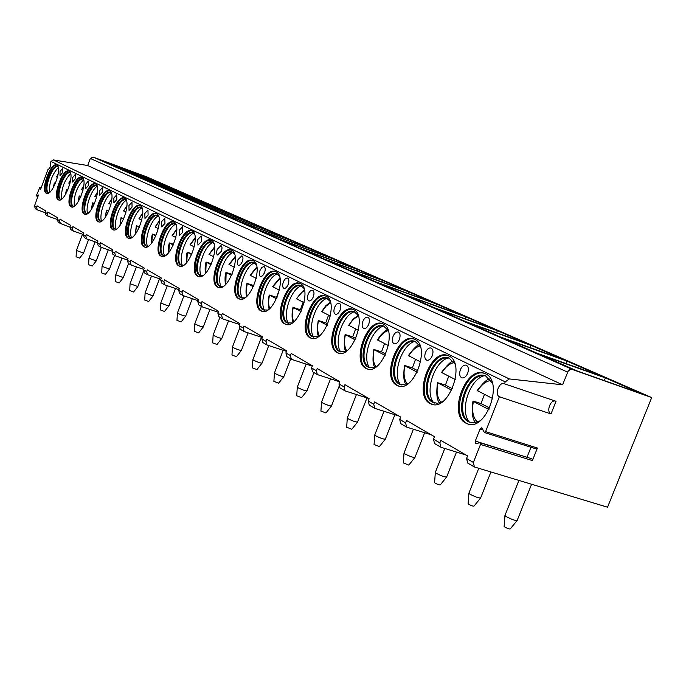 <?xml version="1.0" encoding="UTF-8"?>
<svg xmlns="http://www.w3.org/2000/svg" width="686" height="686" viewBox="0 0 686 686"><rect width="100%" height="100%" fill="white"/><g stroke="black" fill="none" stroke-linecap="round" stroke-linejoin="round"><path stroke-width="1.03" d="M48.011 169.691L47.96 169.674C50.344 167.924 51.21 165.54 50.558 162.505L50.953 161.433L53.414 159.932L87.688 165.515L90.312 158.449L93.099 157.06L146.581 176.808L651.7 397.58L607.547 507.203L474.369 466.96L473.374 462.45L480.509 444.434L480.166 442.676L475.792 443.671L475.295 441.055L527.002 457.288M41.109 188.033L39.788 187.57L40.517 189.645L47.909 169.656M35.398 208.75L34.446 206.04L38.45 194.987M58.233 222.178L57.255 219.366L57.804 217.882L47.771 212.051L47.231 213.509L48.071 216.201L45.911 214.932L45.079 212.248L45.61 210.799L37.044 205.817L36.512 207.249L37.344 209.89L35.278 208.673M39.788 187.57L36.718 194.807L36.684 196.076L38.339 194.944M555.36 401.053C550.232 399.638 546.082 411.892 550.995 413.932L556.037 401.284L504.484 383.817L505.248 381.87L509.355 378.938L562.597 384.812L568.059 371.306L569.972 369.557L571.832 369.291L651.7 397.58M504.484 383.817L504.219 383.706C499.237 381.527 494.374 394.613 499.365 396.748L485.577 431.605L484.367 432.506L481.846 427.695L480.046 429.033L475.295 441.055M467.741 463.059L466.557 458.471L467.569 455.916L440.841 440.386L439.863 442.873L440.858 447.246L434.504 443.499L433.501 439.16L434.47 436.69L406.532 420.467L405.598 422.859L406.601 427.086L400.693 423.614L399.698 419.412L400.624 417.028L374.65 401.945L373.75 404.251L374.753 408.359L369.257 405.126L368.262 401.044L369.154 398.746L344.947 384.683L344.08 386.921L345.075 390.9L339.939 387.882L338.953 383.92L339.81 381.699L317.189 368.562L316.357 370.723L317.344 374.59L312.55 371.769L311.564 367.919L312.387 365.775L291.207 353.47L290.401 355.562L291.387 359.318L286.885 356.677L285.908 352.938L286.705 350.855L266.837 339.304L266.057 341.336L267.025 344.998L262.807 342.511L261.829 338.875L262.609 336.852L243.924 325.996L243.17 327.968L244.13 331.527L240.16 329.186L239.191 325.644L239.946 323.689L222.341 313.459L221.612 315.38L222.564 318.844L218.817 316.64L217.865 313.185L218.585 311.281L201.984 301.634L201.272 303.495L202.224 306.874L198.683 304.79L197.739 301.428L198.443 299.576L182.742 290.461L182.056 292.27L182.991 295.563L179.646 293.591L178.712 290.315L179.389 288.514L164.537 279.879L163.868 281.646L164.794 284.861L161.622 282.992L160.696 279.794L161.356 278.036L147.276 269.855L146.624 271.57L147.541 274.709L144.532 272.942L143.623 269.812L144.266 268.106L130.889 260.337L130.263 262.009L131.163 265.079L128.308 263.398L127.407 260.346L128.033 258.673L115.325 251.29L114.708 252.928L115.6 255.921L112.881 254.326L111.99 251.342L112.598 249.713L100.508 242.681L99.907 244.285L100.791 247.209L98.201 245.691L97.318 242.767L97.909 241.18L86.385 234.483L85.801 236.044L86.676 238.908L84.207 237.459L83.34 234.603L83.915 233.051L72.922 226.663L72.356 228.181L73.213 230.993L70.855 229.604L69.998 226.809L70.564 225.291L60.059 219.186L59.511 220.678L60.359 223.43L58.104 222.101M485.354 373.741L484.385 373.33C465.845 365.338 447.624 414.481 465.871 423.125L467.243 423.742C485.842 432.231 504.313 381.313 485.354 373.741M448.747 355.923L447.881 355.554C430.688 348.102 413.118 395.53 430.079 403.514L431.305 404.071C448.55 411.977 466.36 362.911 448.747 355.923M414.773 339.381L413.992 339.055C398 332.084 381.047 377.909 396.851 385.3L397.949 385.806C413.984 393.198 431.177 345.847 414.773 339.381M383.157 323.998L382.454 323.698C367.542 317.155 351.155 361.496 365.912 368.356L366.907 368.811C381.853 375.731 398.463 329.983 383.157 323.998M353.659 309.635L353.024 309.36C339.081 303.221 323.235 346.156 337.049 352.544L337.958 352.956C351.918 359.455 367.979 315.2 353.659 309.635M326.073 296.206L325.49 295.958C312.439 290.169 297.089 331.801 310.055 337.752L310.878 338.121C323.946 344.243 339.501 301.386 326.073 296.206M300.219 283.618L299.688 283.395C287.443 277.933 272.565 318.33 284.75 323.886L285.496 324.229C297.767 330 312.842 288.454 300.219 283.618M275.935 271.802L275.455 271.596C263.939 266.434 249.507 305.664 260.989 310.869L261.666 311.178C273.2 316.632 287.82 276.321 275.935 271.802M253.091 260.68L252.645 260.491C241.798 255.595 227.786 293.737 238.625 298.616L239.243 298.899C250.107 304.061 264.299 264.907 253.091 260.68M231.551 250.193L231.148 250.021C220.909 245.382 207.301 282.478 217.539 287.065L218.114 287.323C228.352 292.219 242.149 254.163 231.551 250.193M211.219 240.297L210.851 240.143C201.169 235.727 187.93 271.845 197.628 276.149L198.16 276.389C207.832 281.046 221.244 244.027 211.219 240.297M191.986 230.933L191.643 230.788C182.485 226.586 169.605 261.778 178.797 265.834L179.286 266.057C188.444 270.481 201.487 234.449 191.986 230.933M173.772 222.067L173.455 221.938C164.777 217.925 152.232 252.234 160.961 256.067L161.416 256.264C170.094 260.483 182.793 225.377 173.772 222.067M156.502 213.655L156.202 213.535C147.962 209.71 135.742 243.178 144.043 246.797L144.463 246.986C152.695 251.007 165.069 216.776 156.502 213.655M140.09 205.671L139.815 205.551C131.986 201.898 120.067 234.561 127.973 237.991L128.359 238.162C136.18 242.004 148.245 208.621 140.09 205.671M124.483 198.074L124.226 197.962C116.783 194.472 105.155 226.371 112.684 229.613L113.044 229.776C120.487 233.454 132.261 200.861 124.483 198.074M109.623 190.837L109.383 190.742C102.291 187.389 90.938 218.56 98.124 221.638L98.458 221.784C105.55 225.308 117.04 193.478 109.623 190.837M95.457 183.942L95.234 183.848C88.468 180.641 77.381 211.117 84.249 214.032L84.558 214.169C91.324 217.548 102.54 186.446 95.457 183.942M81.934 177.365L81.728 177.28C75.271 174.193 64.433 204.008 71.001 206.778L71.293 206.906C77.75 210.148 88.708 179.741 81.934 177.365M69.02 171.071L68.823 170.994C62.649 168.027 52.059 197.208 58.344 199.84L58.619 199.96C64.784 203.073 75.503 173.326 69.02 171.071M56.664 165.06L56.484 164.983C50.575 162.128 40.217 190.699 46.236 193.203L46.494 193.323C52.393 196.316 62.872 167.204 56.664 165.06M460.375 369.703C459.071 373.793 459.551 376.503 461.824 377.84C464.122 378.32 466.068 376.811 467.672 373.321C468.975 369.214 468.495 366.504 466.223 365.175C463.916 364.712 461.97 366.221 460.375 369.703M425.5 352.433C424.24 356.36 424.66 358.95 426.752 360.201C428.896 360.63 430.731 359.164 432.266 355.785C433.526 351.841 433.106 349.243 431.005 348.008C428.861 347.588 427.018 349.063 425.5 352.433M393.069 336.372C391.852 340.153 392.221 342.631 394.158 343.806C396.165 344.2 397.897 342.76 399.372 339.493C400.581 335.694 400.221 333.207 398.274 332.041C396.268 331.664 394.527 333.104 393.069 336.372M362.843 321.4C361.668 325.044 361.985 327.428 363.786 328.534C365.664 328.886 367.302 327.479 368.716 324.307C369.891 320.645 369.574 318.27 367.773 317.172C365.887 316.829 364.249 318.235 362.843 321.4M334.596 307.414C333.456 310.938 333.73 313.219 335.42 314.265C337.178 314.582 338.738 313.202 340.093 310.132C341.234 306.599 340.959 304.31 339.27 303.281C337.512 302.963 335.951 304.344 334.596 307.414M308.151 294.311C307.045 297.715 307.285 299.919 308.854 300.905C310.509 301.188 311.993 299.842 313.305 296.867C314.402 293.445 314.171 291.25 312.593 290.272C310.938 289.989 309.455 291.336 308.151 294.311M283.327 282.023C282.263 285.316 282.46 287.434 283.935 288.369C285.496 288.635 286.902 287.314 288.171 284.416C289.235 281.114 289.038 278.996 287.563 278.062C286.002 277.813 284.587 279.125 283.327 282.023M259.994 270.464C258.956 273.654 259.128 275.695 260.509 276.587L262.627 275.815L264.547 272.719C265.585 269.521 265.413 267.471 264.033 266.597L261.915 267.377L259.994 270.464M238.016 259.574C237.013 262.669 237.15 264.642 238.445 265.491L240.46 264.719L242.312 261.7C243.316 258.596 243.17 256.624 241.875 255.784L238.016 259.574M217.273 249.301C216.296 252.311 216.416 254.214 217.634 255.02L221.329 251.316C222.307 248.298 222.187 246.394 220.969 245.597L217.273 249.301M197.671 239.594L197.971 245.125L201.504 241.498L201.212 235.958L197.671 239.594M179.115 230.402L179.355 235.761L182.75 232.202L182.51 226.843L179.115 230.402M161.527 221.689L161.707 226.886L164.966 223.396L164.786 218.199L161.527 221.689M144.823 213.423L144.96 218.465L148.099 215.044L147.962 210.002L144.823 213.423M128.951 205.56L129.045 210.456L132.064 207.103L131.969 202.199L128.951 205.56M113.842 198.074L113.893 202.842L116.809 199.549L116.749 194.781L113.842 198.074M99.444 190.948L99.461 195.579L102.274 192.346L102.257 187.715L99.444 190.948M85.716 184.148L85.699 188.659L88.408 185.477L88.425 180.967L85.716 184.148M72.596 177.648L72.553 182.047L75.168 178.926L75.22 174.527L72.596 177.648M60.059 171.44L59.982 175.719L62.52 172.658L62.589 168.379L60.059 171.44M44.976 212.583L37.344 209.89M466.043 455.032L440.858 447.246M431.202 434.795L406.601 427.086M398.798 415.965L374.753 408.359M368.571 398.412L345.075 390.9M339.767 381.819L317.344 374.59M312.259 366.11L291.387 359.318M286.508 351.378L267.025 344.998M262.344 337.538L244.13 331.527M239.628 324.512L222.564 318.844M218.225 312.233L202.224 306.874M198.04 300.631L182.991 295.563M178.96 289.655L164.794 284.861M160.901 279.253L147.541 274.709M143.777 269.392L131.163 265.079M127.527 260.02L115.6 255.921M112.075 251.102L100.791 247.209M97.378 242.612L86.676 238.908M83.366 234.518L73.213 230.993M72.356 228.181L60.359 223.43M57.238 219.409L48.071 216.201M484.367 432.506L536.186 448.91L537.412 448.044L532.413 460.589L480.509 444.434M550.995 413.932L499.365 396.748M480.423 442.873L532.044 458.857L532.413 460.589M530.99 447.263L527.037 457.193M87.688 165.515L562.597 384.812M642.516 394.141L577.115 370.955L541.177 355.048L605.395 377.9L642.516 394.141M601.425 376.168L537.327 353.35L503.961 338.575L566.893 361.059L601.425 376.168M563.189 359.438L500.386 336.998L469.327 323.243L530.99 345.341L563.189 359.438M527.534 343.832L465.991 321.768L437.008 308.94L497.427 330.661L527.534 343.832M494.194 329.246L433.895 307.56L406.781 295.563L465.991 316.898L494.194 329.246M462.956 315.577L403.865 294.268L378.44 283.018L436.476 303.984L462.956 315.577M433.621 302.74L375.705 281.809L351.832 271.236L408.719 291.842L433.621 302.74M406.026 290.667L349.26 270.104L326.785 260.157L382.556 280.394L406.026 290.667M380.027 279.288L324.358 259.085L303.178 249.704L357.869 269.589L380.027 279.288M355.477 268.543L300.888 248.692L280.883 239.834L334.528 259.377L355.477 268.543M332.264 258.39L278.722 238.882L259.797 230.505L312.43 249.704L332.264 258.39M310.278 248.769L257.747 229.596L239.826 221.664L291.473 240.537L310.278 248.769M289.432 239.646L237.879 220.806L220.875 213.277L271.57 231.825L289.432 239.646M269.632 230.985L219.031 212.463L202.876 205.311L252.645 223.55L269.632 230.985M250.81 222.744L201.127 204.531L185.76 197.731L234.638 215.67L250.81 222.744M232.88 214.898L184.097 196.993L169.459 190.519L217.471 208.158L232.88 214.898M215.798 207.421L167.873 189.816L153.921 183.642L201.084 200.989L215.798 207.421M199.489 200.286L152.403 182.965L139.087 177.074L185.443 194.138L199.489 200.286M183.917 193.469L137.637 176.431L124.912 170.797L170.48 187.595L183.917 193.469M169.022 186.952L123.531 170.188L111.355 164.803L156.159 181.327L169.022 186.952M154.762 180.718L110.034 164.211L98.381 159.058L142.439 175.324L154.762 180.718M605.395 377.9L604.289 380.593M566.893 361.059L565.873 363.511M530.99 345.341L530.046 347.588M497.427 330.661L496.553 332.727M465.991 316.898L465.177 318.81M436.476 303.984L435.713 305.75M408.719 291.842L408.007 293.479M382.556 280.394L381.896 281.92M357.869 269.589L357.243 271.021M334.528 259.377L333.945 260.714M312.43 249.704L311.873 250.956M291.473 240.537L290.95 241.712M271.57 231.825L271.073 232.931M252.645 223.55L252.182 224.596M234.638 215.67L234.192 216.656M217.471 208.158L217.05 209.093M201.084 200.989L200.689 201.873M185.443 194.138L185.057 194.978M170.48 187.595L170.119 188.393M156.159 181.327L155.816 182.09M142.439 175.324L142.113 176.045M88.571 239.62L83.538 253.125L76.429 250.476M76.095 256.796L79.653 258.116L83.503 253.168M480.715 497.847C479.197 498.302 475.595 497.067 469.893 494.143L468.967 493.002M468.118 503.67L468.607 504.253C471.445 505.719 473.246 506.337 474.017 506.097L480.483 498.139M517.244 520.365C515.769 520.897 512.048 519.619 506.071 516.541L505.042 515.263M504.141 526.342L504.69 526.994C507.666 528.546 509.527 529.18 510.273 528.897L516.978 520.691M446.732 476.907C445.18 477.276 441.681 476.084 436.227 473.306L435.396 472.277M434.59 482.567L435.035 483.09C437.745 484.488 439.494 485.088 440.283 484.882L446.526 477.156M415.03 457.365C413.444 457.673 410.048 456.507 404.826 453.866L404.071 452.949M403.317 462.878L408.813 465.091L414.85 457.596M385.386 439.1C383.783 439.349 380.481 438.217 375.474 435.696L374.788 434.864M374.067 444.468L379.392 446.586L385.223 439.306M357.612 421.984C355.991 422.182 352.776 421.075 347.965 418.666L347.348 417.911M346.662 427.215L351.815 429.247L357.466 422.164M331.535 405.915C329.906 406.069 326.776 404.989 322.137 402.682L321.571 401.996M320.928 411.008L325.927 412.963L331.407 406.078M307.002 390.797C305.364 390.909 302.312 389.854 297.844 387.641L297.33 387.024M296.712 395.762L301.566 397.648L306.891 390.943M283.884 376.554C282.238 376.623 279.262 375.594 274.949 373.467L274.477 372.901M273.894 381.39L278.61 383.208L283.781 376.683M262.052 363.1C260.406 363.134 257.499 362.131 253.331 360.09L252.902 359.567M252.345 367.825L256.933 369.583L261.958 363.22M241.412 350.383C239.766 350.383 236.927 349.406 232.897 347.433L232.494 346.962M231.971 354.988L236.438 356.694L241.326 350.486M221.861 338.344C220.215 338.318 217.445 337.349 213.543 335.454L213.174 335.017M212.669 342.837L217.025 344.483L221.784 338.438M209.933 309.497L203.322 326.913C201.675 326.862 198.966 325.927 195.184 324.092L194.841 323.689M194.37 331.304L198.614 332.907L203.253 327.008M192.277 298.719L185.709 316.066C184.08 315.997 181.421 315.071 177.76 313.305L177.442 312.936M176.979 320.353L181.13 321.914L185.649 316.152M175.487 288.497L168.97 305.75C167.341 305.656 164.743 304.755 161.184 303.041L160.884 302.697M160.447 309.943L164.503 311.461L168.91 305.827M159.486 278.782L153.029 295.932L145.123 292.956M144.712 300.022L148.665 301.506L152.978 296M143.503 271.467L137.826 286.568L130.1 283.67M129.705 290.572L133.573 292.013L137.783 286.628M128.599 263.57L123.326 277.633L115.763 274.803M115.385 281.552L119.167 282.958L123.283 277.693M114.613 255.346L109.468 269.101L102.068 266.331M108.251 249.807L102.051 266.382L101.7 272.959L105.412 274.306L109.434 269.152M101.262 247.44L96.22 260.937L88.966 258.228M88.623 264.685L92.25 266.031L96.186 260.98M484.693 373.45C466.12 366.984 449.047 415.047 466.917 423.451L468.204 424.051M480.003 420.861L474.009 422.962L468.572 421.847C451.68 413.907 468.504 368.519 485.628 375.919L492.334 383.02M485.954 376.039L483.964 375.714C467.715 373.656 454.535 412.432 468.427 421.418L470.742 422.705M484.179 375.731C469.524 379.478 459.517 410.151 469.138 421.899M484.462 394.373L481.032 403.557L489.675 408.05M476.95 402.33L481.032 403.557M476.976 402.228L472.946 401.181C471.591 412.998 472.534 420.166 475.767 422.67M477.147 390.531L492.702 398.566M472.946 401.181L488.955 409.568M448.224 355.691C430.971 349.697 414.49 396.071 431.1 403.84L432.18 404.337M442.581 401.644L437.411 403.299L432.703 402.296C417.002 394.956 433.218 351.155 449.107 358.058L454.964 364.069M449.459 358.195L447.701 357.912C432.532 355.965 419.678 393.593 432.66 401.945L434.658 403.068M448.172 357.955C434.384 361.539 424.548 391.346 433.483 402.493M448.738 376.22L445.446 385.078L452.426 388.705M441.458 383.86L445.446 385.078M441.484 383.766L437.479 382.694C436.142 393.918 436.879 400.65 439.683 402.888M441.51 372.429L455.341 379.572M437.479 382.694L451.731 390.163M414.361 339.193C398.292 333.645 382.376 378.44 397.846 385.626L398.952 386.132M407.981 383.731L400.401 384.606L399.398 384.143C384.769 377.351 400.427 335.025 415.202 341.482L420.346 346.601M415.57 341.628L414.018 341.379C399.818 339.536 387.281 376.074 399.441 383.851L401.404 384.923M414.687 341.448C401.696 344.912 392.058 373.861 400.367 384.452M415.527 359.344L412.355 367.893L417.877 370.757M408.462 366.684L412.355 367.893M408.487 366.598L404.517 365.518C403.154 375.902 403.711 382.239 406.181 384.512M408.384 355.605L420.69 361.968M404.517 365.518L417.217 372.172M382.831 323.843C367.833 318.69 352.441 362.011 366.89 368.674L367.653 369.034M375.885 367.01L369.308 367.662L368.399 367.25C354.731 360.939 369.857 319.993 383.645 326.047L388.173 330.438M384.023 326.202L382.642 325.987C369.334 324.229 357.097 359.747 368.511 367.01L370.02 367.876M383.465 326.082C371.229 329.452 361.788 357.552 369.514 367.645M384.572 343.609L381.51 351.867L385.755 354.07M377.703 350.675L381.51 351.867M377.729 350.597L373.793 349.5C372.455 359.344 372.858 365.312 375.01 367.404M377.514 339.93L388.473 345.59M373.793 349.5L385.12 355.442M353.41 309.515C339.373 304.721 324.478 346.662 338.009 352.853L338.644 353.161M346.036 351.369L339.467 351.481C326.673 345.615 341.311 305.956 354.19 311.65L358.186 315.431M354.576 311.804L353.359 311.615C340.848 309.952 328.911 344.492 339.639 351.292L340.959 352.055M354.302 311.736C342.751 315.028 333.525 342.305 340.702 351.935M355.64 328.903L352.69 336.903L355.811 338.515M348.968 335.72L352.69 336.903M348.985 335.651L345.101 334.545C343.755 343.652 344.029 349.277 345.924 351.421M348.685 325.284L358.444 330.326M345.101 334.545L355.202 339.844M325.884 296.12C312.722 291.653 298.307 332.29 310.99 338.061L311.521 338.318M318.184 336.723L312.413 336.732C300.408 331.261 314.574 292.819 326.639 298.178L330.189 301.446M327.033 298.341L325.944 298.178C314.179 296.584 302.526 330.215 312.636 336.586L313.785 337.263M326.982 298.324C316.075 301.557 307.062 328.028 313.742 337.238M328.551 315.14L325.704 322.883L327.831 323.989M322.06 321.717L325.704 322.883M322.077 321.657L318.227 320.542C316.923 329.143 317.078 334.425 318.681 336.38M321.691 311.573L330.378 316.066M318.227 320.542L327.248 325.267M300.082 283.558C287.717 279.399 273.74 318.801 285.668 324.195L286.113 324.409M292.142 322.969L287.048 322.909C275.763 317.798 289.492 280.497 300.82 285.556L303.967 288.394M301.214 285.719L300.245 285.573C289.158 284.055 277.77 316.812 287.314 322.797L288.326 323.398M301.317 285.77C291.018 288.986 282.272 314.565 288.437 323.415M303.126 302.217L300.374 309.72L301.626 310.372M296.815 308.58L300.374 309.72M296.824 308.52L293.025 307.397C292.305 308.426 291.258 318.733 293.154 322.249M296.361 298.71L304.104 302.706M293.025 307.397L301.068 311.615M275.849 271.759C264.204 267.874 250.656 306.127 261.88 311.161L262.249 311.35M267.729 310.038L263.227 309.926C252.594 305.141 265.911 268.912 276.561 273.697L279.374 276.166M276.955 273.86L276.098 273.74C265.628 272.282 254.506 304.215 263.527 309.84L264.41 310.372M277.187 273.971C267.463 277.204 258.982 301.9 264.659 310.424M279.228 290.067L276.552 297.355L277.033 297.604M273.071 296.223L276.552 297.355M273.088 296.163L269.324 295.049C268.706 295.863 267.591 305.433 269.186 308.966M272.556 286.619L279.442 290.178M269.324 295.049L276.501 298.813M253.04 260.654C242.055 257.036 228.91 294.183 239.491 298.907L239.8 299.062M244.808 297.853L240.803 297.707C230.77 293.222 243.71 258.005 253.734 262.532L256.247 264.693M254.129 262.704L253.366 262.592C243.461 261.203 232.597 292.347 241.138 297.655L241.918 298.118M254.455 262.875C245.262 266.125 237.039 289.964 242.278 298.178M250.707 284.587L253.897 285.625M250.724 284.536L247.011 283.412C246.403 284.441 245.348 292.862 246.643 296.455M250.133 275.223L256.247 278.387M247.011 283.412L253.4 286.765M231.542 250.184C221.158 246.806 208.39 282.924 218.397 287.348L218.637 287.477M223.224 286.362L219.674 286.182C210.19 281.972 222.753 247.715 232.22 252.019L234.458 253.906M232.614 252.182L231.937 252.088C222.556 250.75 211.931 281.157 220.026 286.156L220.712 286.568M233.017 252.414C224.313 255.681 216.347 278.696 221.175 286.637M229.604 273.603L232.082 274.4M229.621 273.551L225.951 272.436C224.974 275.086 224.794 279.159 225.402 284.647M228.978 264.479L234.398 267.283M225.951 272.436L231.636 275.42M211.237 240.306C201.41 237.142 189.002 272.273 198.468 276.441L198.666 276.535M202.885 275.506L199.712 275.309C190.734 271.347 202.953 237.991 211.897 242.081L213.903 243.736M212.283 242.244L211.691 242.167C202.79 240.889 192.406 270.576 200.089 275.3L200.689 275.669M212.763 242.535C204.505 245.811 196.796 268.046 201.238 275.738M209.659 263.227L211.494 263.81M209.676 263.175L206.057 262.069C205.148 264.496 204.917 268.295 205.354 273.482M214.598 246.857L208.981 254.352L213.783 256.804M206.057 262.069L211.099 264.71M192.029 230.959C182.716 228.001 170.651 262.198 179.621 266.117L179.775 266.194M183.668 265.225L180.838 265.019C172.323 261.289 184.217 228.79 192.68 232.683L194.481 234.132M193.066 232.854L192.534 232.786C184.08 231.551 173.918 260.56 181.233 265.028L181.756 265.353M193.589 233.189C185.76 236.481 178.283 257.97 182.382 265.413M190.785 253.4L192.037 253.786M190.794 253.357L187.227 252.251C186.403 254.309 186.129 257.859 186.403 262.901M195.184 237.665L190.065 244.739L194.301 246.9M187.227 252.251L191.686 254.592M173.841 222.101C164.992 219.34 153.252 252.654 161.767 256.341L161.879 256.401M165.48 255.492L162.951 255.269C154.873 251.753 166.449 220.077 174.476 223.782L174.776 223.91M174.853 223.953L174.381 223.893C166.346 222.701 156.408 251.059 163.362 255.295L163.825 255.586M175.427 224.339C167.976 227.649 160.747 248.409 164.511 255.638M172.889 244.087L173.618 244.302M172.898 244.045L169.373 242.947C168.619 244.859 168.319 248.16 168.456 252.86M172.143 235.607L175.856 237.528M169.373 242.947L173.309 245.013M156.579 213.698C148.167 211.117 136.746 243.581 144.832 247.063L144.909 247.106M148.253 246.248L145.989 246.025C138.306 242.698 149.591 211.803 157.205 215.344L158.655 216.459M157.574 215.507L157.163 215.455C149.514 214.315 139.781 242.047 146.41 246.06L146.813 246.317M158.183 215.944C151.1 219.271 144.094 239.337 147.559 246.36M155.911 235.204L152.429 234.115C151.752 235.847 151.426 238.917 151.443 243.324M155.122 226.955L158.363 228.644M152.429 234.115L155.885 235.933M140.184 205.723C132.184 203.305 121.045 234.972 128.745 238.256L128.797 238.282M131.901 237.467L129.877 237.245C122.562 234.098 133.564 203.939 140.802 207.318L141.059 207.429M141.17 207.489L140.802 207.446C133.513 206.34 123.977 233.48 130.314 237.296L130.649 237.51M141.805 207.969C135.048 211.305 128.265 230.71 131.455 237.545M142.739 212.952L138.941 218.757L141.762 220.206M139.575 226.783L136.325 225.72L139.344 227.306M124.595 198.134C116.963 195.87 106.116 226.766 113.439 229.87L113.464 229.887M116.371 229.107L114.545 228.892C107.573 225.908 118.309 196.453 125.195 199.695L126.37 200.561M125.555 199.858L125.238 199.823C118.284 198.751 108.945 225.325 114.991 228.953L115.299 229.15M126.215 200.381C119.776 203.742 113.207 222.496 116.14 229.15M123.549 210.919L125.984 212.18M123.823 218.654L121.002 217.728L123.626 219.108M109.743 190.905C102.463 188.787 91.881 218.954 98.87 221.895L98.87 221.895M111.372 193.16C105.224 196.53 98.853 214.675 101.554 221.158L99.95 220.935C93.296 218.105 103.775 189.327 110.335 192.432L111.398 193.195M110.695 192.595L110.412 192.56C103.775 191.531 94.617 217.556 100.405 221.003L100.671 221.175M108.885 203.468L110.961 204.548M108.825 210.911L106.399 210.122L108.654 211.305M95.586 184.011C88.64 182.039 78.315 211.451 84.961 214.281M87.508 213.56L86.042 213.346C79.679 210.671 89.917 182.527 96.169 185.503L97.12 186.172M96.52 185.666L96.28 185.64C89.935 184.645 80.957 210.148 86.496 213.432L86.719 213.578M97.163 186.309C91.315 189.73 85.201 207.138 87.619 213.483M95.02 196.376L96.64 197.268M94.548 203.528L92.473 202.859L94.394 203.871M82.08 177.434C75.443 175.59 65.367 204.265 71.687 207.009M74.071 206.315L72.759 206.109C66.679 203.562 76.678 176.036 82.654 178.892L83.503 179.483M82.997 179.055L82.783 179.037C76.712 178.068 67.905 203.065 73.213 206.194L73.411 206.323M83.598 179.775C76.643 187.201 73.556 195.99 74.328 206.152M81.651 189.593L82.989 190.331M80.914 196.479L79.173 195.922L80.794 196.779M69.166 171.157C62.82 169.425 52.985 197.397 59.005 200.055M60.317 199.309L60.068 199.197C54.245 196.771 64.021 169.828 69.732 172.58L70.504 173.095M70.075 172.743L69.886 172.726C64.072 171.783 55.437 196.299 60.531 199.283L60.694 199.394M70.632 173.541C64.021 180.787 61.02 189.319 61.629 199.129M68.874 183.102L69.946 183.702M67.905 189.748L66.456 189.302L67.794 190.005M56.818 165.146C50.747 163.534 41.143 190.837 46.871 193.418M48.989 192.775L47.926 192.577C42.352 190.271 51.913 163.894 57.375 166.535L58.07 166.99M57.71 166.698L57.555 166.689C51.982 165.772 43.51 189.825 48.397 192.68L48.535 192.775M58.224 167.573C51.939 174.656 49.023 182.939 49.478 192.423M56.646 176.885L57.47 177.365M55.463 183.316L54.288 182.956L55.377 183.531M45.079 212.248L47.231 213.509M34.446 206.04L36.512 207.249M50.953 161.433L505.248 381.87M466.557 458.471L473.374 462.45M433.501 439.16L439.863 442.873M399.698 419.412L405.598 422.859M368.262 401.044L373.75 404.251M338.953 383.92L344.08 386.921M311.564 367.919L316.357 370.723M285.908 352.938L290.401 355.562M261.829 338.875L266.057 341.336M239.191 325.644L243.17 327.968M217.865 313.185L221.612 315.38M197.739 301.428L201.272 303.495M178.712 290.315L182.056 292.27M160.696 279.794L163.868 281.646M143.623 269.812L146.624 271.57M127.407 260.346L130.263 262.009M111.99 251.342L114.708 252.928M97.318 242.767L99.907 244.285M83.34 234.603L85.801 236.044M57.255 219.366L59.511 220.678M537.412 448.044L485.577 431.605M480.046 429.033L483.133 430.019M53.414 159.932L509.355 378.938M90.312 158.449L567.648 372.129M93.099 157.06L572.175 369.385M39.925 187.818L41.049 188.213M36.89 196.016L38.013 196.41M490.996 380.43C485.928 381.159 481.452 384.64 477.576 390.883M473.4 401.464C471.625 410.665 472.954 417.568 477.396 422.156M454.201 362.568C449.579 363.469 445.471 366.856 441.895 372.747M437.891 382.951C436.176 391.509 437.239 397.983 441.072 402.39M420.046 346.001C415.81 347.047 412.037 350.34 408.727 355.888M404.886 365.741C403.239 373.707 404.071 379.804 407.381 384.031M388.225 330.601C384.349 331.767 380.884 334.957 377.832 340.179M374.127 349.706C372.549 357.123 373.184 362.851 376.031 366.916M358.452 316.263C354.928 317.558 351.772 320.636 348.968 325.516M345.401 334.725C343.9 341.585 344.355 346.962 346.747 350.863M330.609 302.878L326.039 306.136L321.948 311.778M318.501 320.705C317.086 327.05 317.378 332.093 319.393 335.848M304.515 290.35L300.339 293.574L296.601 298.899M293.274 307.551C291.927 313.425 292.099 318.158 293.771 321.751M279.999 278.602L272.771 286.782M269.555 295.186C268.286 300.622 268.346 305.056 269.727 308.503M256.933 267.566L250.33 275.378M247.217 283.541L246.291 290.435L247.114 296.018M235.187 257.181L229.158 264.625M226.14 272.556L225.823 284.236M214.649 247.389L209.161 254.455M206.229 262.181L205.723 273.097M195.218 238.153L190.228 244.833M187.381 252.354L186.729 262.541M176.808 229.424L172.28 235.718M169.519 243.041L168.756 252.517M159.332 221.166L155.25 227.057M152.566 234.2L151.709 242.99M142.731 213.346L139.069 218.834M136.454 225.797L135.536 233.926M126.936 205.937L123.669 211.005M121.122 217.805L120.161 225.274M111.887 198.897L108.988 203.545M106.51 210.19L105.533 217.016M97.532 192.226L94.994 196.428M92.576 202.919L91.598 209.11M83.821 185.889L81.625 189.636M79.267 195.982L78.315 201.538M70.701 179.869L68.849 183.145M66.542 189.353L65.642 194.258M58.147 174.158L56.629 176.928M54.374 183.008L53.534 187.261M474.369 466.96L467.552 462.947M532.044 458.857L480.166 442.676M82.492 234.218L76.412 250.527L76.095 256.821M490.902 472.045L480.689 497.804M478.717 468.375L468.838 493.32M468.101 503.85L468.872 493.363M531.573 484.307L517.218 520.314M518.89 480.483L504.896 515.623M504.124 526.548L504.939 515.675M456.473 452.108L446.706 476.864M444.751 448.533L435.284 472.56M434.581 482.73L435.318 472.603M424.651 432.772L415.004 457.33M413.358 429.282L403.977 453.197M403.308 463.024L404.003 453.232M394.879 414.738L385.369 439.066M383.971 411.334L374.702 435.087M374.059 444.597L374.728 435.121M366.959 397.897L357.595 421.959M356.42 394.57L347.27 418.108M346.653 427.327L347.288 418.143M338.953 386.715L331.518 405.889M330.523 378.878L321.502 402.176M320.919 411.111L321.528 402.202M313.999 372.627L306.985 390.771M306.153 364.146L297.27 387.178M296.712 395.856L297.287 387.204M290.658 358.889L283.867 376.528M283.164 350.297L274.417 373.047M273.885 381.476L274.434 373.064M268.732 345.633L262.043 363.083M261.452 337.246L252.851 359.696M252.345 367.893L252.86 359.721M248.083 332.899L241.403 350.366M239.508 328.585L232.451 347.073M231.962 355.056L232.46 347.099M228.507 320.868L221.852 338.327M219.923 317.284L213.132 335.12M212.669 342.889L213.14 335.145M201.41 306.402L194.807 323.783L194.361 331.355M183.874 295.932L177.408 313.022L176.979 320.405M167.281 285.762L160.858 302.775L160.447 309.986M151.477 276.098L145.098 293.025M144.712 300.065L145.106 293.042M136.403 266.905L130.074 283.73L129.705 290.607M122.005 258.159L115.745 274.863L115.385 281.586M95.097 241.841L88.948 258.279L88.614 264.71M37.97 196.522L36.684 196.076M468.118 424.025L467.243 423.742M470.613 422.67L469.824 422.413M477.104 390.6C483.501 382.342 487.797 378.492 489.993 379.066M432.026 404.303L431.305 404.071M434.478 403.016L433.818 402.802M441.475 372.498C447.469 364.583 451.448 360.862 453.395 361.351M398.549 386.004L397.949 385.806M400.95 384.777L400.401 384.606M408.35 355.665C413.932 348.128 417.611 344.535 419.386 344.904M367.413 368.974L366.907 368.811M369.754 367.807L369.308 367.662M377.489 339.982C380.447 334.819 383.851 331.364 387.71 329.606M348.66 325.327L353.093 319.153L358.135 315.328M321.665 311.615L325.747 305.776L330.378 302.029M296.343 298.744L304.335 289.578M272.539 286.645L279.862 277.907M250.116 275.257L256.83 266.931M228.97 264.504L235.109 256.598M172.135 235.624L176.791 228.97M155.113 226.972L159.332 220.746M136.325 225.72L135.296 234.235M123.549 210.928L126.953 205.56M121.002 217.728L119.939 225.574M108.877 203.476L111.912 198.546M106.399 210.122L105.335 217.308M94.891 196.368L97.566 191.891M92.473 202.859L91.418 209.393M81.531 189.576L83.855 185.563M79.173 195.922L78.144 201.813M68.763 183.093L70.744 179.552M66.456 189.302L65.479 194.532M56.544 176.877L58.19 173.841M54.288 182.956L53.379 187.527"/></g></svg>
